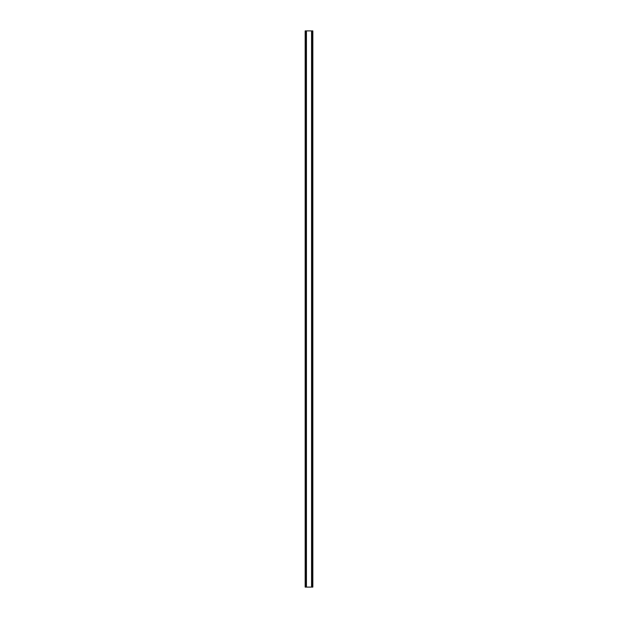 <?xml version="1.0" encoding="UTF-8"?>
<svg xmlns="http://www.w3.org/2000/svg" width="618" height="618" viewBox="0 0 618 618"><rect width="100%" height="100%" fill="white"/><g stroke="black" fill="none" stroke-linecap="round" stroke-linejoin="round"><path stroke-width="0.93" d="M312.391 30.9L305.161 30.9L305.161 587.1L312.839 587.1L312.839 30.9L312.391 30.9L312.391 587.1M306.265 30.9L306.265 587.1L306.265 30.9M311.735 587.1L311.735 30.9L311.735 587.1M305.161 30.9L305.161 587.1M306.443 30.9L306.443 587.1M311.557 30.9L311.557 587.1M312.839 30.9L312.839 587.1M305.215 30.9L305.215 587.1M305.508 30.9L305.508 587.1M305.609 30.9L305.609 587.1M306.312 30.9L306.312 587.1M311.688 30.9L311.688 587.1M312.492 30.9L312.492 587.1M312.785 30.9L312.785 587.1"/></g></svg>
